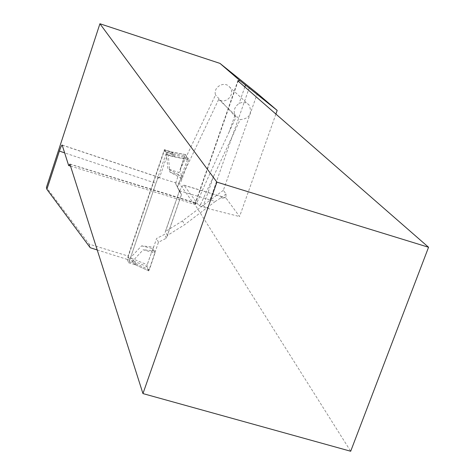 <?xml version="1.0" encoding="UTF-8"?>
<svg xmlns="http://www.w3.org/2000/svg" width="475" height="475" viewBox="0 0 475 475"><rect width="100%" height="100%" fill="white"/><g stroke="black" fill="none" stroke-linecap="round" stroke-linejoin="round"><path stroke-width="0.36" stroke-dasharray="2.38 1.78" d="M164.356 149.661L167.455 154.476L159.487 177.798L179.746 184.086L181.806 179.728L188.818 159.398L174.646 156.732L171.445 151.911L164.356 149.661L128.072 256.043L89.14 244.132L46.443 187.388M171.445 151.911L185.416 154.559L180.381 169.195L215.507 94.935C212.942 86.812 224.865 80.477 229.829 87.293C235.838 94.05 225.839 104.939 218.654 99.441L177.24 186.895L179.342 191.075L165.377 231.551L182.477 220.922L209.92 200.325L249.494 87.115M275.898 114.065L239.572 216.558L225.851 197.843L226.053 193.966L223.351 190.321L257.349 93.433M223.351 190.321L209.92 200.325M179.615 190.861L181.498 194.602L167.378 235.469L184.632 224.699L215.294 201.447L179.615 190.861L177.24 186.895M179.692 190.701C181.462 187.114 182.893 185.28 183.973 185.191L199.019 205.717L209.125 208.828L239.572 216.558M226.053 193.966L220.447 198.146L225.851 197.843M220.447 198.146L215.294 201.447M167.378 235.469L165.377 231.551M181.498 194.602L179.342 191.075M234.888 115.472L229.211 131.747L236.01 117.218L234.888 115.472C233.261 110.639 234.65 106.649 239.062 103.508C243.046 101.603 246.43 102.167 249.215 105.201C252.391 113.857 249.363 118.679 240.13 119.653L213.857 175.744L203.365 205.806L209.125 208.828M229.211 131.747C215.644 160.776 204.773 184.71 196.597 203.549L194.952 204.113L195.088 204.761L350.687 451.25M97.227 249.969L129.675 260.158L155.925 183.267L64.707 152.92M128.072 256.043L129.675 260.158M159.487 177.798L159.143 177.401C158.329 177.573 157.261 179.526 155.925 183.267M174.646 156.732L167.455 154.476M181.806 179.728L180.381 169.195M185.416 154.559L188.818 159.398M199.019 205.717L200.527 204.487L203.365 205.806M200.527 204.487L213.857 175.744M69.914 164.19L196.597 203.549M70.526 166.113L194.132 204.208L179.746 184.086M196.329 203.181L195.985 202.95L194.132 204.208M236.01 117.218L215.507 94.935M218.654 99.441L240.13 119.653M89.14 244.132L90.22 247.707M182.477 220.922L184.632 224.699M164.605 150.047L166.173 152.481L165.882 154.143L129.147 261.737L128.541 262.699L127.288 259.439L164.564 150.017L172.122 152.416L170.828 152.083L166.321 152.618L167.924 168.904L179.069 172.55L178.576 174.658L167.924 168.904M127.288 259.439L134.74 261.654L136.052 264.925L135.529 264.801L148.746 270.892L158.46 242.238L166.369 238.201L181.45 194.53L175.536 183.498L178.576 174.658M175.536 183.498L179.39 191.158L164.463 234.424L156.631 238.426L153.645 247.113L141.574 245.866L130.387 257.854L134.74 261.654M135.529 264.801L131.961 261.856L143.254 249.749L154.939 253.157L152.879 248.662L153.645 247.113M155.438 251.008L143.254 249.749M177.561 186.8L180.637 177.876L169.884 172.081L168.269 155.634L173.749 154.862L172.122 152.416M148.705 270.845L146.87 266.517L134.128 261.286M146.87 266.517L147.185 264.759L130.387 257.854M141.574 245.866L152.879 248.662L147.185 264.759M173.185 154.838L187.667 157.759L185.351 154.506L184.716 155.675L166.321 152.618M185.404 154.535L171.445 152.208M184.716 155.675L179.069 172.55M149.346 269.836L131.961 261.856M187.667 157.759L187.376 159.487L168.269 155.634M169.884 172.081L181.444 176.231L180.637 177.876M187.376 159.487L181.444 176.231M166.369 238.201L164.463 234.424M158.46 242.238L156.631 238.426M179.39 191.158L181.45 194.53M154.939 253.157L149.928 268.096C147.82 272.959 147.749 267.223 146.846 266.226C149.049 259.029 151.127 253.323 153.087 249.108L154.939 253.157M184.276 185.387L225.981 197.974M244.839 86.967L239.062 103.508M195.088 204.761L238.1 81.082M62.284 145.184L159.362 177.579M127.603 257.741L131.058 258.762M163.958 151.139L167.443 152.232M165.882 154.143L169.403 155.254M129.147 261.737L132.632 262.776M128.541 262.699L136.052 264.925M166.173 152.481L173.749 154.862M183.902 185.161L225.055 197.588M194.952 204.113L237.862 80.702M69.801 164.023L195.938 202.932M62.189 145.041L159.161 177.407M249.215 105.201L229.852 87.311M235.683 116.802L232.412 113.489M164.564 150.017L171.914 152.333M185.351 154.506L170.828 152.083M128.588 262.752L135.785 264.884M148.746 270.892L135.013 264.593"/><path stroke-width="0.71" d="M219.984 63.395L240.029 80.732L277.18 110.426L257.349 93.433L219.984 63.395L99.916 23.75L46.443 187.388L46.882 189.317L90.22 247.707L97.227 249.969M277.18 110.426L275.898 114.065M240.029 80.732L237.862 80.697L238.1 81.082L428.557 247.261L216.897 182.121L99.916 23.75M64.707 152.92L59.393 151.062L46.882 189.317M59.393 151.062C60.681 147.238 61.602 145.231 62.154 145.029L68.655 165.537L69.914 164.19L142.957 393.585L216.897 182.121M428.557 247.261L350.687 451.25L142.957 393.585M68.655 165.537L70.526 166.113M245.498 85.078L244.839 86.967"/></g></svg>
